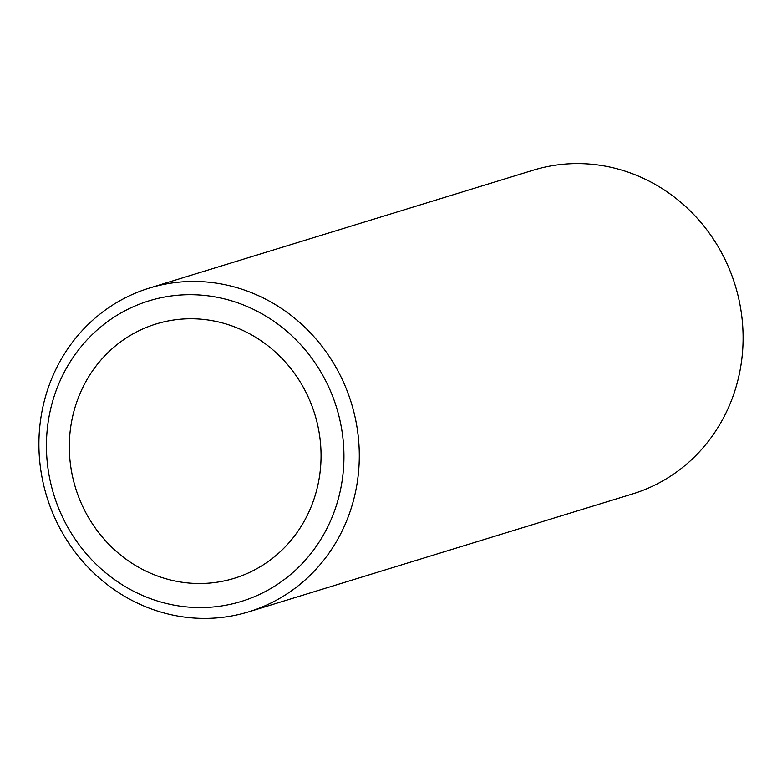 <?xml version="1.0" encoding="UTF-8"?>
<svg xmlns="http://www.w3.org/2000/svg" width="782" height="782" viewBox="0 0 782 782"><rect width="100%" height="100%" fill="white"/><g stroke="black" fill="none" stroke-linecap="round" stroke-linejoin="round"><path stroke-width="1.17" d="M135.345 592.121A157.221 147.935 -107.1 0 0 331.373 518.935A157.221 147.935 -107.1 0 0 255.03 310.141A157.221 147.935 -107.1 0 0 59.002 383.336A157.221 147.935 -107.1 0 0 135.345 592.121M263.554 298.098A169.323 159.313 72.9 0 1 359.104 463.98A169.323 159.313 72.9 0 1 248.813 611.788A169.323 159.313 72.9 0 1 134.651 601.769A169.323 159.313 72.9 0 1 39.1 435.887A169.323 159.313 72.9 0 1 149.391 288.069A169.323 159.313 72.9 0 1 263.554 298.098M248.813 611.788L632.609 493.931A169.323 159.313 -107.1 0 0 742.9 346.113A169.323 159.313 -107.1 0 0 647.349 180.231A169.323 159.313 -107.1 0 0 533.187 170.212L149.391 288.069M245.822 331.832A133.038 125.169 -107.1 0 0 156.126 323.963A133.038 125.169 -107.1 0 0 69.471 440.1A133.038 125.169 -107.1 0 0 144.543 570.43A133.038 125.169 -107.1 0 0 234.238 578.309A133.038 125.169 -107.1 0 0 320.903 462.172A133.038 125.169 -107.1 0 0 245.822 331.832"/></g></svg>
